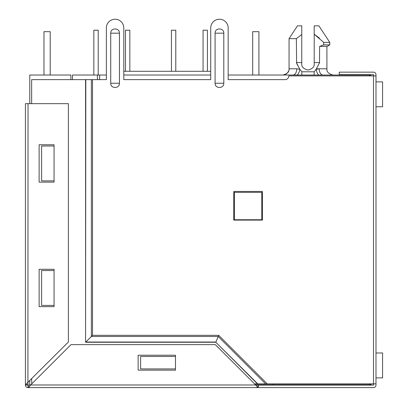 <?xml version="1.0" encoding="UTF-8"?>
<svg xmlns="http://www.w3.org/2000/svg" width="408" height="408" viewBox="0 0 408 408"><rect width="100%" height="100%" fill="white"/><g stroke="black" fill="none" stroke-linecap="round" stroke-linejoin="round"><path stroke-width="0.61" d="M375.982 75.893L375.982 383.862L373.488 383.862L373.488 75.893L375.982 75.893L375.982 74.649A2.489 2.489 0 0 0 373.488 72.16L339.242 72.16L339.242 74.649L373.488 74.649L373.488 75.893L288.808 75.893A3.738 3.738 0 0 1 285.07 79.631L228.159 79.631L228.159 27.948L228.159 75.021L297.177 75.021C298.503 73.817 299.395 71.9 299.849 69.284L296.805 68.794L289.058 68.794L289.058 38.658L296.366 38.658L296.596 63.113M319.408 38.087L314.211 34.231L314.211 25.831L318.883 25.831L329.776 42.396L323.702 42.396L323.702 44.885L329.776 44.885L329.776 42.396M371.663 75.893L369.505 75.021L318.796 75.021C317.516 73.935 316.623 72.022 316.118 69.284L319.163 68.794C319.398 72.553 320.627 74.628 322.845 75.021M255.434 384.734L369.505 384.734A3.111 3.111 0 0 0 371.663 383.862M99.644 79.631L99.644 75.021L106.366 75.021L106.366 27.948L106.366 79.631L92.519 79.631L92.519 335.32L218.693 335.32L267.24 383.862L254.561 383.862M123.803 75.021L210.727 75.021M297.177 75.021L318.199 75.021M97.4 79.631L97.4 75.021L99.644 75.021M272.993 384.734L272.993 383.862M72.491 79.631L72.491 75.021L97.4 75.021M314.226 75.021L316.832 75.021M327.644 75.021L325.196 75.021M316.44 68.794L326.915 68.794C326.579 71.823 328.654 73.899 333.142 75.021L347.713 75.021M210.727 71.288L123.803 71.288L123.803 27.948L123.803 79.631L210.727 79.631L210.727 27.948L210.727 71.288M261.783 219.728L234.386 219.728L234.386 192.331L261.783 192.331L261.783 219.728M314.16 75.021L314.16 71.788L316.118 69.284L319.602 62.572L314.211 62.572L314.211 63.816C314.563 66.759 312.492 68.835 307.984 70.043C303.481 68.835 301.405 66.759 301.757 63.816L301.757 62.572L296.366 62.572L299.849 69.284L301.813 71.788L301.813 75.021M319.219 75.021L318.607 74.868M297.702 65.535L296.642 63.225M296.448 62.766L296.677 63.306M319.52 62.766L319.602 46.379L327.19 46.379L329.776 44.885L327.19 46.379M301.757 63.816C301.405 66.759 303.481 68.835 307.984 70.043C312.492 68.835 314.563 66.759 314.211 63.816M296.366 38.658L301.757 34.481L301.757 62.572M289.058 38.658L297.463 25.831L301.757 25.831L301.757 34.481M323.702 44.885L319.816 46.379M314.211 62.572L314.211 34.231L323.702 42.396M258.917 75.021L258.917 31.686L252.695 31.686L252.695 75.021M375.982 81.87L382.582 81.87L382.582 106.779L375.982 106.779M203.067 30.192L203.067 71.288L203.067 30.192L203.067 71.288L203.067 30.192L207.427 30.192L207.427 71.288M171.436 30.192L171.436 71.288L171.436 30.192L171.436 71.288L171.436 30.192L175.792 30.192L175.792 71.288M93.85 30.192L93.85 75.021L93.85 30.192L93.85 75.021L93.85 30.192L98.211 30.192L98.211 75.021M129.841 71.288L129.841 30.192L125.48 30.192L125.48 71.288L125.48 30.192M50.204 75.021L50.204 31.686L43.977 31.686L43.977 75.021M375.982 352.981L382.582 352.981L382.582 377.885L375.982 377.885M70.875 79.631L70.875 75.021L29.779 75.021L29.779 103.668M29.779 380.628L29.779 384.861L30.651 384.984L255.683 384.984L258.295 385.111L258.295 387.6L27.912 387.6A2.489 2.489 0 0 1 25.418 385.111L25.418 103.668L68.386 103.668L68.386 342.021L25.444 384.759L27.907 384.759M119.442 33.181L119.442 83.242C119.707 88.862 110.461 88.868 110.726 83.242L110.726 33.181C110.461 27.56 119.707 27.555 119.442 33.181L110.726 33.181M223.798 33.181L223.798 83.242C224.069 88.862 214.817 88.868 215.082 83.242L215.082 33.181C214.817 27.56 224.063 27.555 223.798 33.181L215.082 33.181M375.982 383.862L375.982 385.111A2.489 2.489 0 0 1 373.488 387.6L258.295 387.6M258.295 385.111L373.488 385.111L373.488 383.862L267.24 383.862M228.159 27.948A8.716 8.716 0 0 0 219.443 19.232A8.716 8.716 0 0 0 210.727 27.948M262.405 191.459L233.764 191.459L233.764 220.106L262.405 220.106L262.405 191.459M123.803 27.948A8.716 8.716 0 0 0 115.082 19.232A8.716 8.716 0 0 0 106.366 27.948M28.254 385.111L30.651 384.984L28.259 387.575L28.035 385.111L28.035 387.6M265.603 383.862L218.214 336.478L218.693 335.32M92.519 79.631L91.361 79.631L91.361 336.478L85.808 342.037L215.914 342.037L218.214 336.478L91.361 336.478L92.519 335.32M91.361 79.631L85.573 79.631L85.573 342.266L215.817 342.266L257.417 383.862M85.808 79.631L85.573 342.266M257.744 383.862L215.817 342.266M31.645 103.668L31.645 79.631L85.573 79.631M28.035 385.111L25.418 384.984M29.335 386.84L29.641 386.478M30.651 384.984L70.997 344.638L215.332 344.638L255.683 384.984L258.07 387.575L256.994 386.84M258.07 385.106L258.07 387.575L258.07 385.111L256.331 385.035M28.035 103.668L27.912 384.984M31.773 383.862L31.645 378.757M54.065 305.408L41.611 305.408L41.611 270.54L54.065 270.54L54.065 269.295L39.117 269.295L39.117 306.653L54.065 306.653L54.065 270.54M54.065 180.877L41.611 180.877L41.611 146.008L54.065 146.008L54.065 144.764L39.117 144.764L39.117 182.121L54.065 182.121L54.065 146.008M140.612 356.465L175.481 356.465L140.612 356.465L140.612 368.919L175.481 368.919M175.481 361.447L175.481 362.692M138.123 355.22L138.123 370.163L175.481 370.163L175.481 355.22L138.123 355.22M369.505 75.893L369.505 75.021M369.505 384.734L369.505 383.862M293.148 75.021L293.128 75.021C295.346 74.628 296.57 72.553 296.805 68.794M314.16 71.788L301.813 71.788M119.442 83.242L110.726 83.242M223.798 83.242L215.082 83.242M25.444 384.759L27.912 384.759M282.831 75.021C287.314 73.899 289.389 71.823 289.058 68.794L288.961 69.875M288.619 71.089L287.222 73.211M286.661 73.705L285.85 74.241M285.008 74.628L283.907 74.929M326.915 46.379L326.915 68.794C326.548 71.788 328.624 73.863 333.142 75.021"/></g></svg>
